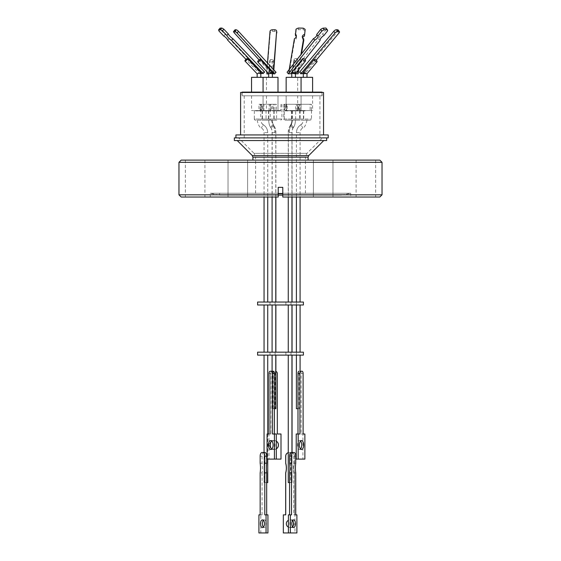 <?xml version="1.0" encoding="UTF-8"?>
<svg xmlns="http://www.w3.org/2000/svg" width="561" height="561" viewBox="0 0 561 561"><rect width="100%" height="100%" fill="white"/><g stroke="black" fill="none" stroke-linecap="round" stroke-linejoin="round"><path stroke-width="0.42" stroke-dasharray="2.81 2.1" d="M280.5 160.116L308.08 160.116L280.5 160.116M204.919 160.116L185.354 160.116L204.919 160.116L204.919 197.037L185.354 197.037L204.919 197.037M185.354 160.116L185.354 197.037M247.604 160.116L247.604 197.037L228.032 197.037L247.604 197.037L228.032 197.037L247.604 197.037L247.604 160.116L228.032 160.116L228.032 197.037L228.032 160.116L247.604 160.116M332.968 160.116L332.968 197.037L313.396 197.037L332.968 197.037L313.396 197.037L332.968 197.037L332.968 160.116L313.396 160.116L313.396 197.037L313.396 160.116L332.968 160.116M375.646 160.116L356.081 160.116L375.646 160.116L375.646 197.037L356.081 197.037L375.646 197.037M356.081 160.116L356.081 197.037M323.767 140.545L237.233 140.545L323.767 140.545M181.182 197.037L278.214 197.037L278.214 187.339L278.214 194.821L178.966 194.821M278.214 194.821L278.214 197.037L210.277 197.037L278.214 197.037L278.214 187.339L282.786 187.339L282.786 194.821L382.034 194.821M282.786 195.116L341.418 195.116L350.723 193.272L210.277 193.272L350.723 193.272L350.723 197.037L282.786 197.037L282.786 193.776L278.214 193.776M341.418 193.272L219.582 193.272L341.418 193.272L341.418 195.116L219.582 195.116L210.277 193.272L210.277 197.037M234.351 140.545L326.649 140.545M234.351 137.887L328.22 137.887M219.582 193.272L219.582 195.116L278.214 195.116M280.5 193.272L255.578 193.272L280.5 193.272M240.606 134.935L323.536 134.935L240.606 134.935M255.578 193.272L255.578 157.017L280.5 157.017L255.578 157.017L254.063 153.356L306.937 153.356L254.063 153.356L238.593 137.887L322.407 137.887L238.593 137.887M305.422 193.272L305.422 157.017L280.5 157.017L305.422 157.017L306.937 153.356L322.407 137.887M322.133 92.474L242.008 92.474L322.133 92.474L322.133 95.798L242.008 95.798L322.133 95.798M242.008 92.474L242.008 95.798M319.917 95.798L244.224 95.798L319.917 95.798L319.917 137.887L244.224 137.887L319.917 137.887M244.224 95.798L244.224 137.887M242.156 92.474L242.156 95.798L321.986 95.798L242.156 95.798M321.986 92.474L321.986 95.798M258.993 95.798L266.454 95.798L258.993 95.798M258.993 104.29L261.026 104.29L261.026 110.566L266.454 110.566L262.19 110.566L262.19 104.29L260.143 104.29L260.143 110.566L258.993 110.566L260.837 110.566L251.538 110.566L258.909 110.566L258.993 104.29M297.688 95.798L312.603 95.798L297.688 95.798L297.688 110.566L297.73 104.29L298.228 104.29L298.228 110.566L312.603 110.566L311.467 110.566L311.467 104.29L310.149 104.29L310.149 110.566L297.688 110.566M312.603 95.798L312.603 110.566M270.535 95.798L263.074 95.798L270.535 95.798M270.535 110.566L274.932 110.566L274.932 104.29L276.405 104.29L276.405 110.566L270.535 110.566L270.809 104.29L272.821 104.29L272.821 110.566L277.99 110.566L273.551 110.566L273.551 104.29L271.58 104.29L271.58 110.566L270.535 110.566L272.38 110.566L263.943 110.566L263.943 104.29L263.242 104.29L263.074 110.566L270.535 110.566M293.606 95.798L301.068 95.798L286.152 95.798L286.152 110.566L286.173 104.29L286.65 104.29L286.65 110.566L301.068 110.566L293.606 110.566L297.849 110.566L297.849 104.29L299.413 104.29L299.413 110.566L301.068 110.566L300.107 110.566L300.107 104.29L298.803 104.29L298.803 110.566L285.184 110.566L299.216 110.566L286.152 110.566L295.458 110.566L287.19 110.566L287.19 104.29L286.376 104.29L286.152 110.566L286.152 95.798L293.606 95.798M301.068 95.798L286.152 95.798L301.068 95.798L301.068 110.566L301.068 95.798M260.143 104.29L261.026 104.29M261.026 110.566L269.301 110.566L261.026 110.566M298.228 104.29L295.64 104.29L295.64 119.058A1.108 1.108 0 0 0 296.748 120.166L310.408 120.166L296.748 120.166M311.467 110.566L311.516 119.058A1.108 1.108 0 0 1 310.408 120.166M311.516 110.566L298.228 110.566M276.405 104.29L263.943 104.29M263.943 110.566L276.405 110.566M299.413 104.29L287.19 104.29M285.044 110.896L299.413 110.566M286.65 104.29L284.259 104.29L284.259 119.058A1.108 1.108 0 0 0 285.367 120.166L299.027 120.166L285.367 120.166M300.107 110.566L300.135 119.058A1.108 1.108 0 0 1 299.027 120.166M300.135 110.566L286.65 110.566M271.58 104.29L272.821 104.29M272.821 110.566L281.005 110.566L272.821 110.566M251.538 77.334L277.99 77.334L270.535 77.334L277.99 77.334L277.99 92.109L270.535 92.109L277.99 92.109M258.993 92.109L266.454 92.109L258.993 92.109M286.152 92.109L301.068 92.109L286.152 92.109L286.152 77.334L301.068 77.334L293.606 77.334L301.068 77.334L297.688 77.334L297.688 92.109L312.603 92.109L297.688 92.109M258.909 110.566L254.35 110.566L254.35 119.058L270.227 119.058L254.35 119.058A1.108 1.108 0 0 0 255.458 120.166L269.119 120.166L255.458 120.166M270.227 104.29L270.227 119.058A1.108 1.108 0 0 1 269.119 120.166M255.606 110.896L268.971 110.896L255.276 110.566M268.971 110.896L269.301 104.29M258.993 110.896L260.837 110.896L258.993 110.896M297.73 110.566L303.578 110.566L297.73 110.566M303.578 110.896L296.895 110.896L303.578 110.896M305.149 110.896L303.298 110.896L305.149 110.896M305.149 110.566L303.298 110.566L305.149 110.566M260.711 104.29L260.711 119.058L276.587 119.058L260.711 119.058A1.108 1.108 0 0 0 261.819 120.166L275.479 120.166L261.819 120.166M276.587 110.566L276.587 119.058A1.108 1.108 0 0 1 275.479 120.166M268.684 110.896L272.38 110.566L268.684 110.896M283.789 104.29L283.789 119.058L299.665 119.058L283.789 119.058A1.108 1.108 0 0 0 284.89 120.166L298.557 120.166L284.89 120.166M299.665 110.566L299.665 119.058A1.108 1.108 0 0 1 298.557 120.166M293.606 110.896L295.458 110.566L291.762 110.566L295.458 110.566L291.762 110.566L293.606 110.896M285.514 110.896L298.88 110.896L285.514 110.896L285.184 104.29L298.803 104.29M273.985 120.166L277.4 120.166L273.985 120.166M257.148 73.8L260.795 72.411M305.149 77.334L303.298 77.334L305.149 77.334M303.298 72.425L305.149 72.621L306.993 73.729M268.684 77.334L263.074 77.334L272.38 77.334L268.684 77.334L268.684 73C269.918 73.954 271.145 73.996 272.38 73.126L259.61 59.522M272.38 77.334L273.375 60.749A1.844 1.311 -175.4 0 0 272.492 59.522L271.454 72.425L269.287 72.453L268.684 73L269.694 60.455A1.844 1.311 -175.4 0 0 271.426 61.913A1.844 1.311 -175.4 0 0 273.375 60.749M293.606 73.828L295.451 73.239L294.455 72.439L292.358 72.411L291.769 72.881L293.606 73.828M295.458 77.334L291.762 77.334L295.458 77.334M295.458 73.701L293.059 72.411L303.866 58.632M268.684 73.779L270.535 72.727L272.337 72.453M267.744 132.662L264.056 132.662L267.744 132.662C267.604 129.247 266.124 126.618 263.305 124.773L261.335 127.901L263.305 124.773C261.756 123.665 260.928 122.13 260.837 120.166L257.148 120.166L260.837 120.166C261.195 122.6 262.015 124.135 263.305 124.773C265.977 126.428 267.457 129.058 267.744 132.662L267.744 197.037M296.397 132.662L300.086 132.662L296.397 132.662C296.538 129.247 298.017 126.618 300.836 124.773L302.8 127.901L300.836 124.773C302.386 123.665 303.206 122.13 303.298 120.166L306.993 120.166L303.298 120.166C302.947 122.6 302.127 124.135 300.836 124.773C298.164 126.428 296.685 129.058 296.397 132.662L296.397 197.037M303.718 110.896L303.718 120.166M303.431 110.896L303.431 120.166M274.967 132.662L272.183 132.662L274.967 132.662C274.897 129.247 274.147 126.618 272.716 124.773L273.67 125.194L271.72 127.901L270.767 127.48L272.716 124.773L271.468 120.166L269.596 120.166L272.38 120.166L269.596 120.166M289.294 132.662L292.05 132.662L289.294 132.662C289.364 129.247 290.093 126.618 291.482 124.773L293.431 127.459L292.456 127.901L290.5 125.215L291.482 124.773L292.695 120.166L294.546 120.166L292.674 120.166L291.425 124.773L290.472 125.194L292.421 127.901L293.375 127.48L291.425 124.773C289.995 126.618 289.245 129.247 289.174 132.662L291.951 132.662L291.951 197.037M291.727 110.896L298.41 110.896L291.727 110.896M292.344 110.896L292.344 120.166M292.057 110.896L292.057 120.166M274.848 132.662L272.092 132.662L274.848 132.662C274.778 129.247 274.049 126.618 272.66 124.773L270.704 127.459L271.685 127.901L273.642 125.215L272.66 124.773L271.44 120.166L269.624 120.166M246.882 58.681L259.988 72.439M257.148 120.166C258.263 125.089 259.659 127.67 261.335 127.901C263.039 128.995 263.943 130.58 264.056 132.662L264.056 197.037M264.056 302.042L267.744 302.042L264.056 302.042M296.397 302.042L300.086 302.042L296.397 302.042L296.397 304.995L296.404 302.042M306.993 120.166C305.878 125.089 304.483 127.67 302.8 127.901C301.096 128.995 300.191 130.58 300.086 132.662L300.086 197.037M270.795 127.508C271.51 128.189 271.973 129.907 272.183 132.662L272.183 302.042L275.879 302.042L272.183 302.042M275.781 197.037L275.781 132.662C275.682 129.43 274.96 126.933 273.614 125.18C275.199 127.312 275.949 129.815 275.879 132.662L275.879 197.037M290.528 125.18C289.181 126.933 288.459 129.43 288.361 132.662L288.361 302.042L292.05 302.042L288.361 302.042M293.41 127.494C292.646 128.385 292.197 130.11 292.05 132.662L292.05 197.037M293.347 127.508C292.632 128.189 292.169 129.907 291.951 132.662L288.263 132.662L288.263 197.037M288.263 302.042L291.951 302.042L288.263 302.042M270.732 127.494C271.496 128.385 271.945 130.11 272.092 132.662L272.092 197.037M272.092 302.042L275.781 302.042L272.092 302.042M260.837 73.182L260.704 73.189A1.844 0.463 136.4 0 1 261.454 72.972L261.952 73.491A1.844 0.463 136.4 0 1 261.98 73.659M338.963 33.029L337.68 31.395A2.216 0.933 141.8 0 0 338.129 29.978M266.917 73.94L270.206 33.029A2.216 1.543 173.3 0 1 272.415 31.437A2.216 1.543 173.3 0 1 272.534 31.43L274.743 31.388A2.216 1.543 173.3 0 1 276.769 32.468M327.589 30.827L326.341 29.249A5.82 2.447 141.8 0 0 326.109 28.239M272.38 73.428L272.281 73.33A1.844 0.568 137.5 0 1 273.13 73.161L273.607 73.68A1.844 0.568 137.5 0 1 273.656 73.891M285.907 304.995L285.907 302.042L285.914 304.995M270.002 304.995L270.002 302.042L270.009 304.995M275.086 304.995L275.086 302.042L275.093 304.995M290.991 304.995L290.991 302.042L290.998 304.995M296.397 352.168L300.086 352.168L296.397 352.168L296.397 355.12L296.404 352.168M291.951 304.995L288.263 304.995L291.951 304.995M288.263 352.168L291.951 352.168L288.263 352.168M275.781 304.995L272.092 304.995L275.781 304.995M272.092 352.168L275.781 352.168L272.092 352.168M267.744 304.995L264.056 304.995L267.744 304.995M264.056 352.168L267.744 352.168L264.056 352.168M272.183 304.995L275.879 304.995L272.183 304.995L272.183 352.168L275.879 352.168L272.183 352.168M288.361 304.995L292.05 304.995L288.361 304.995L288.361 352.168L292.05 352.168L288.361 352.168M285.907 355.12L285.907 352.168L285.914 355.12M270.002 355.12L270.002 352.168L270.009 355.12M275.086 355.12L275.086 352.168L275.093 355.12M290.991 355.12L290.991 352.168L290.998 355.12M297.982 408.717L299.062 408.717L299.062 371.235M291.951 355.12L288.263 355.12L291.951 355.12M289.567 482.565L291.475 482.565L291.475 452.461L291.895 452.461L291.951 482.565L288.263 482.565M291.951 452.461L291.951 482.565M275.781 355.12L272.092 355.12L275.781 355.12M273.228 371.235L273.2 408.717L274.378 408.717M267.744 355.12L264.056 355.12L267.744 355.12M264.056 452.461L264.056 482.565L264.14 452.461L264.596 452.461L264.596 482.565L266.678 482.565M267.744 433.997L267.744 459.108M272.183 355.12L275.879 355.12L272.183 355.12L272.183 408.717L275.781 408.717L272.092 408.717L272.092 371.235A2.216 1.157 90 0 0 270.914 373.451L269.021 373.451M288.361 355.12L292.05 355.12L288.361 355.12L288.361 482.565L292.05 482.565L290.598 482.565L290.598 452.461L289.721 452.461L289.721 482.565L288.361 482.565M294.946 532.95L288.417 532.95L294.946 532.95L294.946 514.858L293.803 514.858L293.803 472.874A17.966 8.583 -90 0 1 293.803 463.204L293.803 456.156A3.696 1.767 90 0 0 292.036 452.461L292.05 482.565M300.542 441.023A4.481 2.139 90 0 0 299.567 440.532A4.481 2.139 90 0 0 297.428 445.013A4.481 2.139 90 0 0 299.567 449.494A4.481 2.139 90 0 0 300.542 449.003M292.66 526.975A3.843 1.837 -90 0 1 291.685 527.557A3.843 1.837 -90 0 1 289.848 523.722A3.843 1.837 -90 0 1 291.685 519.879A3.843 1.837 -90 0 1 292.66 520.468M271.699 449.116A4.481 2.335 -90 0 0 272.646 449.494A4.481 2.335 -90 0 0 274.988 445.013A4.481 2.335 -90 0 0 272.646 440.532A4.481 2.335 -90 0 0 271.699 440.918M264.14 452.461L263.986 452.461A3.696 1.928 -90 0 0 262.057 456.156L262.057 463.204A17.966 9.376 90 0 1 262.401 468.035A17.966 9.376 90 0 1 262.057 472.874L260.164 472.874M263.425 520.335A3.843 2.006 90 0 1 264.371 519.879A3.843 2.006 90 0 1 266.37 523.722A3.843 2.006 90 0 1 264.371 527.557A3.843 2.006 90 0 1 263.425 527.109M271.173 448.498A4.481 4.481 -90 0 1 271.173 441.535M271.868 441.072A4.481 4.481 -90 0 1 276.307 441.177M276.307 441.212A4.481 4.481 90 0 0 269.455 445.013A4.481 4.481 90 0 0 276.307 448.814M290.598 452.461L290.9 452.461A3.696 3.689 -90 0 1 294.588 456.156L294.588 463.204A17.966 17.959 90 0 0 294.588 472.874L294.532 514.858L296.93 514.858L296.93 532.95L283.277 532.95M294.588 463.204L294.532 463.204A17.966 17.959 90 0 0 294.532 472.874M293.08 526.211A3.843 3.836 90 0 0 293.08 521.225M292.505 520.685A3.843 3.836 90 0 0 288.417 520.299M293.13 526.078A3.843 3.836 90 0 0 293.13 521.358M292.491 520.713A3.843 3.836 90 0 0 286.264 523.722A3.843 3.836 90 0 0 292.491 526.73A3.843 3.836 90 0 1 288.417 527.144M181.182 160.116L379.818 160.116M382.034 162.332L178.966 162.332M379.818 197.037L350.723 197.037M282.786 193.776L282.786 194.821M235.922 134.935L328.22 134.935M240.606 92.474L323.536 92.474M242.156 92.109L321.986 92.109M270.535 92.109L263.074 92.109L270.535 92.109M262.19 104.29L258.909 104.29M254.35 110.566L260.143 110.566M258.993 110.566L257.148 110.566L258.993 110.566M295.64 104.29L311.467 104.29M297.73 104.29L310.149 104.29M310.149 110.566L303.578 110.566L310.149 110.566M274.932 104.29L263.242 104.29M261.636 104.29L261.636 110.566L275.661 110.566L261.966 110.896L275.661 110.566M287.19 110.566L298.74 110.566L284.708 110.566L284.708 104.29L286.376 104.29M297.849 104.29L284.708 104.29M284.259 104.29L300.107 104.29M286.173 104.29L285.184 104.29M273.551 104.29L270.809 104.29M270.809 110.566L271.58 110.566M297.688 77.334L312.603 77.334M275.332 110.896L261.966 110.896M281.005 104.29L280.668 110.896L266.973 110.566M267.302 110.896L280.668 110.896M258.993 77.334L257.148 77.334L258.993 77.334M291.762 72.439L293.059 72.411M304.588 72.453L315.38 59.564M269.287 72.453L270.325 59.564A1.844 1.311 -175.4 0 0 269.694 60.455M292.358 72.411L294.679 58.632A1.844 1.297 -170.4 0 0 294.034 59.431A1.844 1.297 -170.4 0 0 295.64 61.016A1.844 1.297 -170.4 0 0 297.674 60.041A1.844 1.297 -170.4 0 0 296.776 58.681L294.455 72.439M264.596 72.004L261.174 72.222L259.743 73.8L246.006 59.382M259.743 73.8L260.837 73.729M303.298 73.358L303.817 73.372L303.382 73.891L304.7 73.94L316.229 60.174M270.325 59.564L272.492 59.522M272.814 73.814L269.217 73.372L268.684 73.898M273.845 69.887L273.537 73.757M294.679 58.632L296.776 58.681M296.285 36.5A4.804 3.345 173.3 0 1 296.517 37.271A4.804 3.345 173.3 0 1 294.588 40.364L288.992 73.582L288.803 72.004L296.636 72.194M305.324 31.044A5.82 4.053 -6.7 0 0 303.277 29.74L298.662 29.628A5.82 4.053 -6.7 0 0 296.194 30.827L295.416 35.455M303.789 40.175A3.422 2.384 173.3 0 1 302.484 38.569A3.422 2.384 173.3 0 1 302.589 37.755M298.873 69.34L301.474 53.891M295.458 73.189L295.458 73.736L294.245 73.708A1.844 1.297 -170.4 0 0 292.148 73.659L292.232 73.14L294.329 73.189L294.245 73.708M292.148 73.659L291.762 73.652M290.836 73.631L288.992 73.582M291.762 73.533A1.844 0.834 -141.9 0 1 292.085 73.659L292.484 73.14L291.762 73.168M292.085 73.659L294.055 73.582L292.814 72.004L287.106 72.222M305.072 59.543L294.055 73.582M259.077 59.88L271.854 73.8L272.38 73.828M220.087 28.155A5.82 1.606 -137.8 0 0 220.438 29.467L219.007 31.044M223.797 36.072L225.227 34.494L220.438 29.467M227.71 40.175L229.14 38.597A3.422 0.94 -137.8 0 0 225.227 34.494M261.174 72.222L229.14 38.597M302.54 73.33A1.844 0.743 -140.1 0 1 302.603 73.225A1.844 0.743 -140.1 0 1 303.817 73.372M304.7 73.94L303.417 72.306L337.68 31.395M271.342 73.849A1.844 1.311 -175.4 0 0 269.175 73.891M271.384 73.33A1.844 1.311 -175.4 0 0 269.217 73.372M273.523 73.743L273.551 69.564M267.478 62.951L266.777 71.696M289.224 69.522L288.803 72.004M294.588 40.364L294.399 38.786M296.194 30.827L296.005 29.249M298.48 28.05L298.662 29.628M303.277 29.74L303.087 28.155M298.298 70.076L300.899 54.627M294.329 73.189A1.844 1.297 -170.4 0 0 292.232 73.14M320.107 40.364L318.865 38.786L292.814 72.004M323.956 35.455L322.715 33.877A4.804 2.02 141.8 0 0 318.865 38.786M326.341 29.249L322.715 33.877M291.18 73.189A1.844 0.834 -141.9 0 1 291.229 73.105A1.844 0.834 -141.9 0 1 292.484 73.14M271.854 73.8L273.333 72.173L235.781 31.262L234.302 32.896M235.052 29.817A2.216 0.61 -137.8 0 0 235.781 31.262M303.389 302.042L257.611 302.042M299.546 72.173L303.417 72.306M276.068 72.306L267.324 72.292M303.389 304.995L257.611 304.995M303.389 352.168L257.611 352.168M303.389 355.12L257.611 355.12M300.079 371.235L300.079 408.717L296.397 408.717M267.744 482.565L264.056 482.565M275.879 408.717L275.051 408.717L275.051 371.235L272.934 371.235L272.934 408.717L272.183 408.717M300.1 371.235A2.216 1.059 -90 0 1 301.159 373.451L301.159 433.997L302.919 433.997L302.919 459.108L296.222 459.108M296.222 433.997L299.932 433.997M299.062 408.717L300.079 408.717M291.517 514.858L288.417 514.858M291.895 482.565L291.475 482.565M293.985 452.461L291.895 452.461M272.934 371.235L272.884 371.235A2.216 2.216 90 0 0 270.675 373.451L270.675 433.997L266.98 433.997L266.98 459.108L276.307 459.108L268.985 459.108L268.985 433.997L270.914 433.997L270.914 373.451M272.092 408.717L273.2 408.717M272.492 433.997L276.307 433.997M267.934 514.858L264.792 514.858M262.057 472.874L262.057 514.858L260.802 514.858L260.802 532.95L267.934 532.95M264.596 482.565L264.14 482.565M262.092 452.461L263.986 452.461M272.934 408.717L275.051 408.717M275.879 371.375A2.216 2.216 90 0 0 275.1 371.235L275.051 371.235M276.307 448.849A4.481 4.481 -90 0 1 271.868 448.954M277.316 373.451L277.26 373.451A2.216 2.216 90 0 0 275.044 371.235L272.828 371.235A2.216 2.216 90 0 0 270.612 373.451L270.675 373.451M289.721 482.565L290.598 482.565M288.263 452.65A3.696 3.689 -90 0 1 289.42 452.461L289.721 452.461M294.588 472.874L294.588 514.858L296.895 514.858L294.946 514.858M289.42 452.461L290.9 452.461M304.868 459.108L302.919 459.108M304.868 433.997L302.919 433.997M303.101 433.997L301.159 433.997M293.803 463.204L295.745 463.204M293.803 472.874L295.745 472.874M293.803 514.858L295.745 514.858M268.985 459.108L267.099 459.108M269.021 433.997L270.914 433.997M267.099 433.997L268.985 433.997M260.802 532.95L258.916 532.95M260.802 514.858L258.916 514.858M262.057 514.858L260.164 514.858M262.057 463.204L260.164 463.204M281.005 459.108L266.98 459.108M266.924 459.108L266.98 433.997M266.924 433.997L270.675 433.997M270.612 433.997L270.612 373.451M277.26 373.451L277.316 433.997M277.26 433.997L281.005 433.997M280.949 433.997L280.949 459.108M289.364 452.461A3.696 3.689 90 0 0 288.263 452.629M285.731 514.858L283.277 514.858M294.588 456.156L294.532 463.204M294.532 456.156A3.696 3.689 90 0 0 290.843 452.461M252.92 157.15L308.08 157.15M308.732 155.586L252.268 155.586M295.64 119.058L311.516 119.058L295.64 119.058M284.259 119.058L300.135 119.058L284.259 119.058M273.985 119.058L281.924 119.058L273.985 119.058M290.5 125.159C288.943 127.312 288.193 129.815 288.263 132.662L289.174 132.662M270.206 33.029L270.016 31.395M274.743 31.388L274.546 29.754M272.344 29.796L272.534 31.43M303.101 373.451L301.159 373.451M295.745 456.156L293.803 456.156M262.057 456.156L260.164 456.156M266.454 95.798L266.454 110.566M277.99 95.798L277.99 110.566L277.99 95.798M281.924 104.29L281.924 119.058L280.816 120.166M266.454 77.334L266.454 92.109M301.068 77.334L301.068 92.109M296.895 110.896L296.559 104.29M262.141 110.896L262.141 120.166M273.67 125.194C273.004 124.577 272.576 122.901 272.38 120.166C272.884 125.131 272.856 123.308 273.642 125.215M268.502 110.896L268.502 120.166M293.431 127.459C294.637 125.888 295.31 123.462 295.458 120.166C295.219 123.869 294.525 126.309 293.375 127.48M291.58 110.896L291.58 120.166M290.472 125.194C291.131 124.577 291.566 122.901 291.762 120.166C291.257 125.131 291.285 123.308 290.5 125.215M270.704 127.459C269.504 125.888 268.831 123.462 268.684 120.166C268.922 123.869 269.617 126.309 270.767 127.48M273.845 110.896L273.845 120.166M301.516 440.532L299.567 440.532M293.627 519.879L291.685 519.879M270.76 440.532L272.646 440.532M262.478 519.879L264.371 519.879M251.538 95.798L251.538 110.566M263.074 95.798L263.074 110.566L263.074 95.798M266.047 110.566L266.047 119.058L267.155 120.166M263.074 77.334L263.074 92.109M291.762 77.334L291.762 72.93M262.429 110.896L262.429 120.166M268.796 110.896L268.796 120.166M291.867 110.896L291.867 120.166M274.133 110.896L274.133 120.166M295.451 73.239L297.674 60.041M291.769 72.881L294.034 59.431M302.603 73.225L302.169 73.743M296.327 35.694L296.517 37.271M302.302 36.991L302.484 38.569M291.229 73.105L290.822 73.624M301.516 449.494L299.567 449.494M293.627 527.557L291.685 527.557M270.76 449.494L272.646 449.494M262.478 527.557L264.371 527.557"/><path stroke-width="0.84" d="M382.034 162.332L379.818 160.116L181.182 160.116L178.966 162.332L382.034 162.332L382.034 194.821L282.786 194.821L282.786 197.037L379.818 197.037L382.034 194.821M178.966 162.332L178.966 194.821L278.214 194.821L278.214 187.339L282.786 187.339L282.786 194.821M237.233 140.545L252.268 155.586L308.732 155.586L323.767 140.545M278.214 194.821L278.214 197.037L181.182 197.037L178.966 194.821M278.214 195.116L282.786 195.116M326.649 137.887L326.649 140.545L234.351 140.545L234.351 137.887L328.22 137.887L328.22 134.935L235.922 134.935L235.922 137.887M323.536 134.935L323.536 92.474L240.606 92.474L240.606 134.935M321.986 92.474L321.986 92.109L242.156 92.109L242.156 92.474M277.99 92.109L277.99 77.334L251.538 77.334L251.538 92.109M312.603 92.109L312.603 77.334L286.152 77.334L286.152 92.109M301.068 77.334L301.068 92.109M260.837 77.334L260.795 72.411L257.155 73.814L244.961 61.009A1.844 0.463 136.4 0 1 245.43 59.992A1.844 0.463 136.4 0 1 246.882 58.681L247.667 58.632A1.844 0.463 136.4 0 1 246.398 60.272A1.844 0.463 136.4 0 1 244.961 61.009M306.993 73.701L305.149 73.498L303.298 72.425L314.111 59.522A1.844 0.743 -140.1 0 0 315.212 61.261A1.844 0.743 -140.1 0 0 316.993 61.787A1.844 0.743 -140.1 0 0 315.38 59.564L314.111 59.522M296.636 72.194L297.933 72.222L298.122 73.8L295.458 73.736L295.458 77.334L295.458 73.701M295.458 73.659L305.514 60.876A1.844 0.834 -141.9 0 1 303.627 60.462A1.844 0.834 -141.9 0 1 302.554 58.681L291.762 72.467C292.996 73.449 294.223 73.849 295.458 73.659M291.762 77.334L291.762 72.467M272.337 72.453L260.507 59.564A1.844 0.568 137.5 0 1 259.245 61.226A1.844 0.568 137.5 0 1 257.737 61.85L268.698 73.793L272.337 72.453L272.38 77.334M257.737 61.85A1.844 0.568 137.5 0 1 258.144 60.784A1.844 0.568 137.5 0 1 259.61 59.522L260.507 59.564M264.056 197.037L264.056 302.042M267.744 197.037L267.744 302.042M296.397 197.037L296.397 302.042M300.086 197.037L300.086 302.042M275.879 197.037L275.879 302.042M292.05 197.037L292.05 302.042M288.263 197.037L288.263 302.042M291.951 197.037L291.951 302.042M272.092 197.037L272.092 302.042M275.781 197.037L275.781 302.042M246.006 59.382L227.71 40.175A3.422 0.94 -137.8 0 0 223.797 36.072L219.007 31.044A5.82 1.606 42.2 0 1 218.664 29.74L220.389 29.628A5.82 1.606 42.2 0 1 222.429 30.827L226.84 35.455A4.804 1.325 -137.8 0 0 231.518 40.364L263.165 73.582L260.837 73.182M337.68 31.388L336.397 29.754L337.687 29.796A2.216 0.933 141.8 0 1 338.129 29.978L339.412 31.612A2.216 0.933 141.8 0 0 338.97 31.43L337.68 31.388A2.216 0.933 141.8 0 0 335.085 32.896L300.829 73.8L303.298 73.358M316.229 60.174L338.963 33.029A2.216 0.933 141.8 0 0 339.412 31.612M267.478 62.951L270.016 31.395A2.216 1.543 173.3 0 1 272.218 29.803A2.216 1.543 173.3 0 1 272.344 29.796L274.546 29.754A2.216 1.543 173.3 0 1 276.622 31.044A2.216 1.543 173.3 0 1 276.629 31.262L273.845 69.887M314.714 40.175L313.473 38.597L287.106 72.222L288.347 73.8L314.714 40.175A3.422 1.438 141.8 0 0 317.933 36.072L321.881 31.044A5.82 2.447 -38.2 0 1 324.272 29.74L323.031 28.155L325.913 28.05A5.82 2.447 141.8 0 1 326.109 28.239L327.358 29.824A5.82 2.447 -38.2 0 1 327.589 30.827L323.956 35.455A4.804 2.02 141.8 0 0 320.107 40.364L305.072 59.543M272.38 73.33L274.588 73.94L237.044 33.029A2.216 0.61 -137.8 0 0 234.701 31.43L233.79 31.388A2.216 0.61 -137.8 0 0 233.572 31.451A2.216 0.61 -137.8 0 0 234.302 32.896L259.077 59.88M257.611 302.042L303.389 302.042L303.389 304.995L257.611 304.995L257.611 302.042M296.397 304.995L296.397 352.168M300.086 304.995L300.086 352.168M288.263 304.995L288.263 352.168M291.951 304.995L291.951 352.168M272.092 304.995L272.092 352.168M275.781 304.995L275.781 352.168M264.056 304.995L264.056 352.168M267.744 304.995L267.744 352.168M275.879 304.995L275.879 352.168M292.05 304.995L292.05 352.168M257.611 352.168L303.389 352.168L303.389 355.12L257.611 355.12L257.611 352.168M296.397 355.12L296.397 408.717L297.982 408.717M297.982 433.997L297.982 373.451L299.932 373.451A2.216 1.059 -90 0 1 300.991 371.235L302.042 371.235A2.216 1.059 -90 0 1 303.101 373.451L303.101 433.997L304.868 433.997L304.868 459.108L296.222 459.108L296.222 433.997L298.164 433.997L298.164 459.108M300.086 355.12L300.086 371.235M288.263 355.12L288.263 482.565L289.567 482.565M291.951 355.12L291.951 452.461M272.092 355.12L272.092 371.235L273.2 371.235M274.378 408.717L275.879 408.717L275.879 355.12M275.781 355.12L275.781 408.717M264.056 355.12L264.056 452.461M266.678 482.565L267.744 482.565L267.744 459.108M267.744 355.12L267.744 433.997M292.05 355.12L292.05 452.461M300.542 449.003A4.481 2.139 90 0 0 301.713 445.013A4.481 2.139 90 0 0 300.542 441.023M299.378 445.013A4.481 2.139 -90 0 1 301.516 440.532A4.481 2.139 -90 0 1 303.655 445.013A4.481 2.139 -90 0 1 301.516 449.494A4.481 2.139 -90 0 1 299.378 445.013M296.895 514.858L295.745 514.858L295.745 472.874A17.966 8.583 -90 0 1 295.745 463.204L295.745 456.156A3.696 1.767 -90 0 0 293.985 452.461L291.334 452.461A3.696 1.767 90 0 0 289.567 456.156L289.567 463.204A17.966 8.583 -90 0 1 289.883 468.035A17.966 8.583 -90 0 1 289.567 472.874L291.517 472.874L291.517 514.858L290.367 514.858L290.367 532.95L296.895 532.95L296.895 514.858L296.895 532.95M289.567 463.204L291.517 463.204A17.966 8.583 -90 0 1 291.832 468.035A17.966 8.583 -90 0 1 291.517 472.874M292.66 520.468A3.843 1.837 -90 0 1 293.515 523.722A3.843 1.837 -90 0 1 292.66 526.975M291.797 523.722A3.843 1.837 -90 0 1 293.627 519.879A3.843 1.837 -90 0 1 295.465 523.722A3.843 1.837 -90 0 1 293.627 527.557A3.843 1.837 -90 0 1 291.797 523.722M271.699 440.918A4.481 2.335 -90 0 0 270.311 445.013A4.481 2.335 -90 0 0 271.699 449.116M268.417 445.013A4.481 2.335 90 0 1 270.76 440.532A4.481 2.335 90 0 1 273.095 445.013A4.481 2.335 90 0 1 270.76 449.494A4.481 2.335 90 0 1 268.417 445.013M260.514 468.035A17.966 9.376 90 0 1 260.164 472.874L260.164 514.858L258.916 514.858L258.916 532.95L266.047 532.95L266.047 514.858L264.792 514.858L264.792 472.874A17.966 9.376 90 0 1 264.792 463.204L264.792 456.156L266.678 456.156A3.696 1.928 -90 0 0 264.757 452.461L262.092 452.461A3.696 1.928 90 0 0 260.164 456.156L260.164 463.204A17.966 9.376 90 0 1 260.514 468.035M263.425 527.109A3.843 2.006 90 0 1 262.366 523.722A3.843 2.006 90 0 1 263.425 520.335M260.472 523.722A3.843 2.006 90 0 1 262.478 519.879A3.843 2.006 90 0 1 264.483 523.722A3.843 2.006 90 0 1 262.478 527.557A3.843 2.006 90 0 1 260.472 523.722M271.173 441.535A4.481 4.481 -90 0 1 271.868 441.072M276.307 441.177A4.481 4.481 -90 0 1 276.307 448.849M276.307 448.814A4.481 4.481 90 0 0 276.307 441.212M293.08 521.225A3.843 3.836 90 0 0 292.505 520.685M288.417 520.299A3.843 3.836 90 0 0 288.417 527.144M293.13 521.358A3.843 3.836 90 0 0 292.491 520.713M278.214 193.776L282.786 193.776M260.795 72.411L247.667 58.632M302.554 58.681L303.866 58.632A1.844 0.834 -141.9 0 1 305.514 60.876M260.837 73.729L261.195 73.708A1.844 0.463 136.4 0 1 261.784 73.449M260.837 73.337L261.195 73.708M268.684 73.898L266.917 73.94L266.777 71.696M276.769 32.468A2.216 1.543 173.3 0 1 276.818 32.678A2.216 1.543 173.3 0 1 276.818 32.896M273.537 73.757L272.814 73.814M302.589 37.755A3.422 2.384 173.3 0 1 304.476 36.072L305.142 29.467A5.82 4.053 173.3 0 0 303.087 28.155L298.48 28.05A5.82 4.053 173.3 0 0 296.005 29.249L295.416 35.455A4.804 3.345 173.3 0 1 296.285 36.5M304.476 36.072L305.142 29.467M298.122 73.8L298.873 69.34M301.474 53.891L303.789 40.175L303.599 38.597A3.422 2.384 173.3 0 1 302.302 36.991A3.422 2.384 173.3 0 1 304.293 34.494M291.762 73.652L290.836 73.631M324.272 29.74L327.154 29.628A5.82 2.447 -38.2 0 1 327.358 29.824M288.347 73.8L290.773 73.708L291.762 73.168M272.38 73.828L272.758 73.849L272.38 73.428M263.165 73.582L264.596 72.004L232.948 38.786L231.518 40.364M226.84 35.455L228.271 33.877A4.804 1.325 -137.8 0 0 232.948 38.786M222.429 30.827L223.86 29.249L228.271 33.877M223.86 29.249A5.82 1.606 -137.8 0 0 221.819 28.05L220.389 29.628M218.664 29.74L220.087 28.155L221.819 28.05M302.26 73.673A1.844 0.743 -140.1 0 1 303.298 73.849M300.829 73.8L299.546 72.173L333.802 31.262L335.085 32.896M336.397 29.754A2.216 0.933 141.8 0 0 333.802 31.262M273.551 69.564L276.629 31.262M295.226 33.877A4.804 3.345 173.3 0 1 296.327 35.694A4.804 3.345 173.3 0 1 294.399 38.786L289.224 69.522M297.933 72.222L298.298 70.076M300.899 54.627L303.599 38.597M325.913 28.05L327.154 29.628M323.031 28.155A5.82 2.447 141.8 0 0 320.633 29.467L321.881 31.044M317.933 36.072L316.692 34.494L320.633 29.467M313.473 38.597A3.422 1.438 141.8 0 0 316.692 34.494M290.893 73.554A1.844 0.834 -141.9 0 1 291.762 73.533M272.758 73.849A1.844 0.568 137.5 0 1 273.403 73.61M233.79 31.388L235.269 29.754A2.216 0.61 -137.8 0 0 235.052 29.817L233.572 31.451M235.269 29.754L236.181 29.796L234.701 31.43M237.044 33.029L238.516 31.395A2.216 0.61 -137.8 0 0 236.181 29.796M274.588 73.94L276.068 72.306L238.516 31.395M267.324 72.292L266.727 72.306M300.991 371.235L302.042 371.235M297.982 373.451A2.216 1.059 -90 0 1 299.041 371.235M290.367 514.858L288.417 514.858L288.417 532.95L283.333 532.95L283.333 514.858L285.731 514.858L285.731 472.874A17.966 17.959 90 0 0 285.731 463.204L285.731 456.156A3.696 3.689 -90 0 1 288.263 452.65M289.567 472.874L289.567 514.858M274.42 433.997L272.492 433.997L272.492 373.451L274.378 373.451A2.216 1.157 90 0 0 273.228 371.235L270.178 371.235A2.216 1.157 90 0 0 269.021 373.451L269.021 433.997L267.099 433.997L267.099 459.108L274.42 459.108L274.42 433.997L276.307 433.997L276.307 459.108L281.005 459.108L281.005 433.997L277.316 433.997L277.316 373.451A2.216 2.216 90 0 0 275.879 371.375M274.378 373.451L274.378 433.997M270.178 371.235L272.071 371.235M266.678 514.858L266.678 472.874A17.966 9.376 90 0 1 266.678 463.204L266.678 456.156M266.047 532.95L267.934 532.95L267.934 514.858L266.047 514.858M271.868 448.954A4.481 4.481 -90 0 1 271.173 448.498M293.13 526.078A3.843 3.836 90 0 1 292.491 526.73A3.843 3.836 90 0 0 293.08 526.211M299.932 373.451L299.932 433.997L298.164 433.997M288.417 532.95L290.367 532.95M289.567 456.156L291.517 456.156L291.517 463.204M291.517 456.156A3.696 1.767 -90 0 1 293.277 452.461M274.42 459.108L276.307 459.108M271.335 371.235A2.216 1.157 90 0 1 272.492 373.451M262.864 452.461A3.696 1.928 90 0 1 264.792 456.156M266.678 463.204L264.792 463.204M266.678 472.874L264.792 472.874M288.263 452.629A3.696 3.689 90 0 0 285.675 456.156L285.731 456.156M285.731 463.204L285.675 456.156M285.731 472.874L285.675 472.874A17.966 17.959 90 0 0 285.675 463.204M285.675 514.858L285.675 472.874M283.333 514.858L283.333 532.95M308.08 160.116L308.08 157.15L252.92 157.15L252.268 155.586M337.687 29.796L338.97 31.43M306.993 77.334L306.993 73.729M252.92 160.116L252.92 157.15M308.08 157.15L308.732 155.586M263.074 77.334L263.074 92.109M257.148 77.334L257.148 73.8M303.298 77.334L303.298 72.425M268.684 77.334L268.684 73.779M306.972 73.757L316.993 61.787M276.622 31.044L276.818 32.678"/></g></svg>
